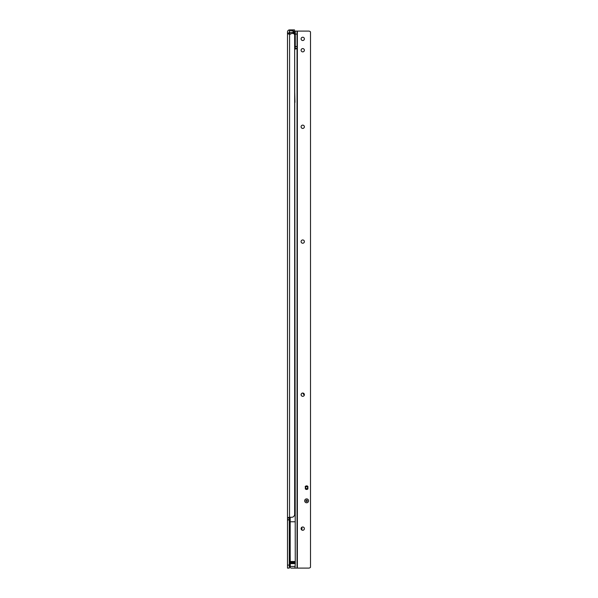<?xml version="1.0" encoding="UTF-8"?>
<svg xmlns="http://www.w3.org/2000/svg" width="598" height="598" viewBox="0 0 598 598"><rect width="100%" height="100%" fill="white"/><g stroke="black" fill="none" stroke-linecap="round" stroke-linejoin="round"><path stroke-width="0.9" d="M293.319 29.9L293.319 31.694L294.515 31.694L294.515 29.9L289.582 29.9A2.093 2.093 0 0 0 287.489 31.993L287.489 518.01L289.283 518.01L289.499 517.27M295.263 561.477L290.18 561.477L290.18 562.105L295.263 562.105L294.665 43.654M294.665 37.076L294.665 35.282A1.794 1.794 0 0 0 292.871 33.488L291.323 33.488L290.351 34.206L287.489 33.847M290.18 550.16L289.522 550.16L289.283 551.087M294.665 35.282L294.665 514.28A2.99 2.99 0 0 1 291.675 517.27L289.006 517.27L287.489 518.01L287.489 568.1L289.283 568.1L289.283 518.01M289.283 519.662L287.489 519.662M289.432 34.206L287.489 33.802M289.582 34.206L289.522 550.16M290.18 553.449L290.269 567.36M289.283 563.824L289.283 556.828M289.791 556.738L289.791 563.914L289.791 556.738L289.372 556.738M289.791 563.914L289.372 563.914M290.127 33.907L290.127 34.086A0.598 0.598 0 0 1 289.709 33.914L289.335 33.54L289.283 33.922L289.462 30.498L293.17 30.677L293.17 33.488L292.99 32.292L289.462 32.292L289.836 33.787A0.419 0.419 0 0 0 290.127 33.907L290.232 33.907A0.419 0.419 0 0 0 290.523 33.787L292.99 33.309M294.366 31.993L293.349 31.784L294.366 31.993L294.366 34.288M291.151 33.54L290.65 33.914A0.598 0.598 0 0 1 290.232 34.086L290.232 34.206M294.186 34.064L294.186 32.389L293.17 32.217L293.17 31.694M293.17 31.657L294.186 32.389M301.9 530.045L301.9 527.219M304.277 394.097L304.277 395.263M301.228 394.037L301.228 395.323M307.432 486.234L305.548 486.234M305.436 486.324L306.864 486.324A0.897 0.897 0 0 0 307.252 486.234M290.18 554.944L289.283 554.944M304.681 500.825A1.944 1.944 0 0 1 306.625 498.882A1.944 1.944 0 0 1 308.568 500.825A1.944 1.944 0 0 1 306.625 502.769A1.944 1.944 0 0 1 304.681 500.825M302.738 40.515A1.645 1.645 180 0 0 304.382 38.87A1.645 1.645 180 0 0 302.738 37.226A1.645 1.645 180 0 0 301.093 38.87A1.645 1.645 180 0 0 302.738 40.515M306.625 485.875A1.794 1.794 180 0 0 305.339 486.421L305.339 488.917A1.794 1.794 180 0 0 307.91 488.917L307.91 486.421A1.794 1.794 180 0 0 306.625 485.875M302.738 530.277A1.645 1.645 180 0 0 304.382 528.632A1.645 1.645 180 0 0 302.738 526.988A1.645 1.645 180 0 0 301.093 528.632A1.645 1.645 180 0 0 302.738 530.277M302.738 396.325A1.645 1.645 180 0 0 304.382 394.68A1.645 1.645 180 0 0 302.738 393.036A1.645 1.645 180 0 0 301.093 394.68A1.645 1.645 180 0 0 302.738 396.325M302.738 243.237A1.645 1.645 180 0 0 304.382 241.592A1.645 1.645 180 0 0 302.738 239.948A1.645 1.645 180 0 0 301.093 241.592A1.645 1.645 180 0 0 302.738 243.237M302.738 128.421A1.645 1.645 180 0 0 304.382 126.776A1.645 1.645 180 0 0 302.738 125.132A1.645 1.645 180 0 0 301.093 126.776A1.645 1.645 180 0 0 302.738 128.421M302.738 51.877A1.645 1.645 180 0 0 304.382 50.232A1.645 1.645 180 0 0 302.738 48.588A1.645 1.645 180 0 0 301.093 50.232A1.645 1.645 180 0 0 302.738 51.877M295.263 562.105L295.263 562.733L290.18 562.733L290.18 563.63L295.263 563.63L294.964 568.1L297.057 568.1L297.057 31.096L295.263 31.096L295.263 46.644L297.057 46.644M295.263 562.733L295.263 563.63M295.681 49.036L297.057 48.416L295.263 48.416L295.263 46.644M295.263 566.426L290.18 566.426L290.18 566.904A1.196 1.196 0 0 0 291.376 568.1L294.964 568.1M290.18 517.27L290.18 561.477M297.057 568.1L308.718 568.1A2.392 2.392 0 0 0 310.512 567.293L310.512 31.903A2.392 2.392 0 0 0 308.718 31.096L297.057 31.096M289.881 563.615L290.18 566.426M290.18 562.105L290.18 562.733M295.068 49.036L295.263 48.416M297.356 568.1L297.356 31.096L295.263 31.096M294.665 109.733L294.665 102.408M294.665 89.7L294.964 102.408M295.263 562.419L290.18 562.419M295.173 43.953L295.173 36.777L294.754 36.777L294.754 43.953L295.263 43.863M294.754 43.953L294.754 36.777M306.625 501.543A0.718 0.718 180 0 0 307.342 500.825A0.718 0.718 180 0 0 306.625 500.107A0.718 0.718 180 0 0 305.907 500.825A0.718 0.718 180 0 0 306.625 501.543M306.625 502.769A1.944 1.944 -0 0 1 304.681 500.825A1.944 1.944 -0 0 1 306.625 498.882A1.944 1.944 -0 0 1 308.568 500.825A1.944 1.944 -0 0 1 306.625 502.769M306.625 488.686A1.017 1.017 180 0 0 307.641 487.669A1.017 1.017 180 0 0 306.625 486.652A1.017 1.017 180 0 0 305.608 487.669A1.017 1.017 180 0 0 306.625 488.686M307.821 487.669L307.821 487.669A1.196 1.196 180 0 0 306.625 486.473A1.196 1.196 -0 0 1 307.821 487.669A1.196 1.196 -0 0 1 306.625 488.865A1.196 1.196 -0 0 1 305.429 487.669A1.196 1.196 -0 0 1 306.625 486.473A1.196 1.196 180 0 0 306.565 486.473L305.339 486.54L306.565 486.473A1.196 1.196 180 0 0 305.429 487.669L305.429 487.669M307.91 486.473L305.339 486.54M307.91 488.865L305.339 488.865M306.086 489.381L306.086 488.865L306.385 489.448M306.385 489.164L307.619 489.164M289.283 519.931L287.489 519.931M289.283 565.11L287.489 565.11M289.283 33.01L287.489 33.01M293.17 31.963L293.349 33.555M294.067 32.217L294.067 31.694M289.462 30.498L289.283 32.292M293.17 32.292L292.99 30.498M294.964 521.777L290.18 521.777M297.057 46.48L295.263 46.48M297.057 34.086L295.263 34.086M306.385 489.336L305.705 489.209M302.775 393.036L304.262 395.3M305.974 486.854L305.152 486.6"/></g></svg>
